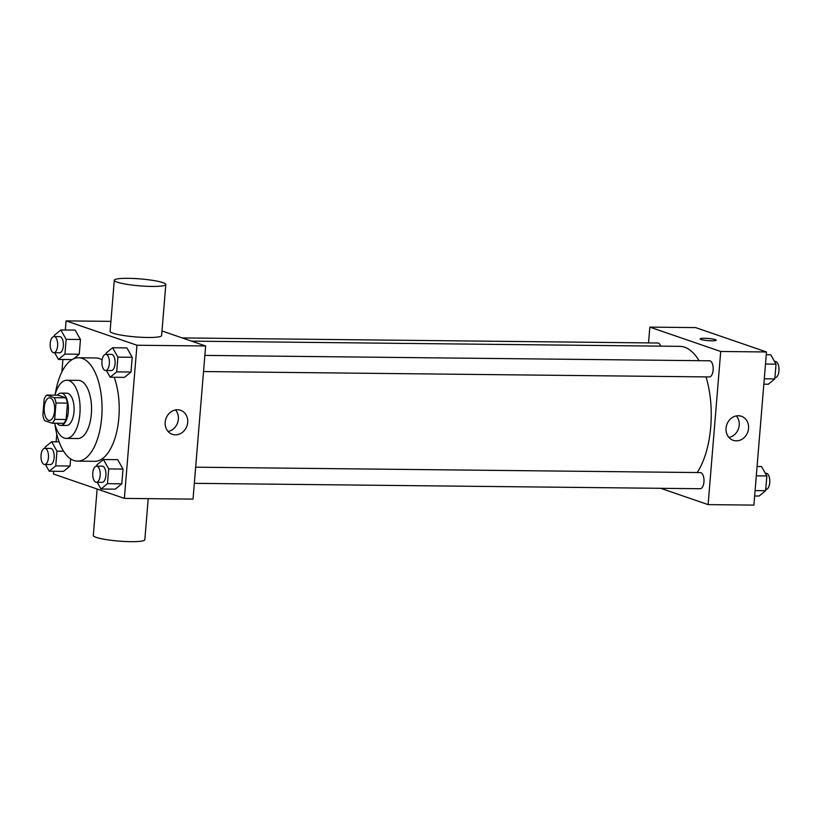 <?xml version="1.0" encoding="UTF-8"?>
<svg xmlns="http://www.w3.org/2000/svg" width="820" height="820" viewBox="0 0 820 820"><rect width="100%" height="100%" fill="white"/><g stroke="black" fill="none" stroke-linecap="round" stroke-linejoin="round"><path stroke-width="1.23" d="M48.523 420.311A11.306 5.248 90.6 0 1 44.218 408.227A11.306 5.248 90.6 0 1 49.559 397.833A11.306 5.248 90.6 0 1 54.684 409.2A11.306 5.248 90.6 0 1 49.323 420.455A11.306 5.248 90.6 0 1 48.523 420.311M54.673 419.358L56.016 402.989A15.354 7.124 90.6 0 0 54.274 397.69L46.699 395.076A15.354 7.124 90.6 0 0 44.208 398.93L42.865 415.299A15.354 7.124 90.6 0 0 44.608 420.609L52.183 423.212A15.354 7.124 90.6 0 0 54.673 419.358L66.123 419.481L67.465 403.112L56.016 402.989M66.123 419.481A15.354 7.124 90.6 0 1 63.622 423.335L52.183 423.212M67.465 403.112A15.354 7.124 90.6 0 0 65.723 397.803L58.148 395.199L46.699 395.076M57.021 423.263A16.154 7.493 -89.4 0 0 60.711 425.416A16.154 7.493 -89.4 0 0 68.388 409.344A16.154 7.493 -89.4 0 0 61.059 393.118A16.154 7.493 -89.4 0 0 57.328 395.199M61.059 393.118L66.779 393.18A16.154 7.493 90.6 0 1 74.107 409.405A16.154 7.493 90.6 0 1 66.44 425.477L60.711 425.416M65.723 397.803L54.274 397.69M54.643 423.233A29.079 13.489 -89.4 0 0 66.297 438.403A29.079 13.489 -89.4 0 0 80.104 409.467A29.079 13.489 -89.4 0 0 66.922 380.255A29.079 13.489 -89.4 0 0 54.94 395.168M66.297 438.403L77.746 438.526A29.079 13.489 -89.4 0 0 91.553 409.59A29.079 13.489 -89.4 0 0 78.371 380.377L66.922 380.255M54.991 424.555A51.691 23.985 -89.4 0 0 77.5 461.137A51.691 23.985 -89.4 0 0 102.049 409.703A51.691 23.985 -89.4 0 0 78.607 357.766A51.691 23.985 -89.4 0 0 55.319 393.856M78.607 357.766L95.776 357.95A51.691 23.985 90.6 0 1 102.121 359.867M114.195 377.251A51.691 23.985 90.6 0 1 116.645 432.089A51.691 23.985 90.6 0 1 94.669 461.322L77.5 461.137M54.643 352.713L58.435 359.426L64.944 354.086L79.253 354.24L73.687 358.801L79.253 354.24L80.462 339.511L75.163 330.111L60.854 329.958L54.346 335.298L54.243 336.559M106.385 370.496L110.167 377.21L124.476 377.364L130.985 372.024L132.204 357.294L126.905 347.895L112.596 347.741L106.077 353.082L105.975 354.342M53.72 471.264L53.495 474.021L124.363 498.386L136.96 345.24L66.082 320.886L65.334 330.009M62.914 359.478L61.889 371.89M56.775 434.139L56.139 441.795M45.459 464.509L49.241 471.223L63.55 471.377L70.059 466.037L70.653 458.892L70.059 466.037L55.75 465.883L56.969 451.143L51.66 441.744L45.151 447.084L45.049 448.345M97.19 482.293L100.983 489.007L115.292 489.161L121.801 483.82L123.01 469.081L117.711 459.682L103.402 459.528L96.893 464.868L96.791 466.129M110.915 321.358L66.082 320.886M124.363 498.386L193.038 499.113L205.635 345.978L161.991 330.972M205.635 345.978L136.96 345.24M175.418 434.846A12.71 11.121 -71 0 1 172.313 434.323A12.71 11.121 -71 0 1 165.927 418.692A12.71 11.121 -71 0 1 180.574 410.287A12.71 11.121 -71 0 1 187.442 424.186A12.71 11.121 -71 0 1 175.418 434.846M165.814 284.499L161.612 335.544A25.84 3.485 -175.3 0 1 141.798 337.307A25.84 3.485 -175.3 0 1 112.965 333.186A25.84 3.485 -175.3 0 1 110.095 331.311L114.298 280.266A25.84 3.485 -175.3 0 1 140.343 278.913A25.84 3.485 -175.3 0 1 165.814 284.499A25.84 3.485 -175.3 0 1 145.991 286.262A25.84 3.485 -175.3 0 1 117.168 282.141A25.84 3.485 -175.3 0 1 114.298 280.266M97.129 489.027L93.316 535.501A25.84 3.485 4.7 0 0 118.787 541.087A25.84 3.485 4.7 0 0 144.833 539.734L148.205 498.642M175.48 409.928A12.71 11.121 -71 0 1 177.632 422.71A12.71 11.121 -71 0 1 168.079 431.463M191.542 341.13L679.718 346.347A69.526 32.267 90.6 0 1 699.06 360.677M706.02 376.903A69.526 32.267 90.6 0 1 697.184 472.545M194.34 483.328L700.157 488.73A8.077 3.751 -89.4 0 0 703.98 481.309A8.077 3.751 -89.4 0 0 700.905 472.679A8.077 3.751 -89.4 0 0 700.331 472.576L195.672 467.185M182.204 337.922L657.784 343.006A8.077 3.751 90.6 0 1 660.705 346.142M204.856 355.398L709.525 360.79A8.077 3.751 90.6 0 1 713.185 368.897A8.077 3.751 90.6 0 1 709.351 376.944L203.534 371.542M660.674 488.31L708.111 504.618L720.708 351.483L649.829 327.118L648.538 342.904M708.111 504.618L753.898 505.11L766.485 351.964L695.616 327.6L649.829 327.118M766.485 351.964L720.708 351.483M736.268 440.842A12.71 11.121 -71 0 1 733.172 440.309A12.71 11.121 -71 0 1 726.786 424.678A12.71 11.121 -71 0 1 741.434 416.273A12.71 11.121 -71 0 1 748.301 430.182A12.71 11.121 -71 0 1 736.268 440.842M701.008 339.459A8.077 1.087 -175.3 0 1 700.106 338.875A8.077 1.087 -175.3 0 1 708.255 338.455A8.077 1.087 -175.3 0 1 716.208 340.208A8.077 1.087 -175.3 0 1 710.018 340.751A8.077 1.087 -175.3 0 1 701.008 339.459M700.106 338.885A8.077 1.087 -175.3 0 1 708.244 338.465A8.077 1.087 -175.3 0 1 716.208 340.208M736.339 415.914A12.71 11.121 -71 0 1 738.492 428.696A12.71 11.121 -71 0 1 728.939 437.46M754.646 495.987L759.125 496.028L765.634 490.698L766.854 475.959L761.554 466.559L757.075 466.508M765.634 490.698L755.097 490.585M766.854 475.959L756.306 475.846M765.337 473.273L766.146 473.283A8.077 3.751 90.6 0 1 769.806 481.401A8.077 3.751 90.6 0 1 765.972 489.437L765.747 489.427M763.84 384.19L768.319 384.242L774.828 378.901L776.038 364.162L770.739 354.773L766.259 354.722M774.828 378.901L764.281 378.789M776.038 364.162L765.49 364.049M774.521 361.476L775.341 361.487A8.077 3.751 90.6 0 1 779 369.605A8.077 3.751 90.6 0 1 775.166 377.641L774.931 377.641M100.983 489.007L107.492 483.667L108.701 468.927L103.402 459.528M96.555 466.129L102.274 466.19A8.077 3.751 90.6 0 1 105.944 474.308A8.077 3.751 90.6 0 1 102.1 482.344L96.381 482.283A8.077 3.751 90.6 0 1 95.817 482.18A8.077 3.751 90.6 0 1 92.742 473.55A8.077 3.751 90.6 0 1 96.555 466.129A8.077 3.751 90.6 0 1 100.214 474.247A8.077 3.751 90.6 0 1 96.381 482.283M115.292 489.161L121.801 483.82L107.492 483.667M121.801 483.82L123.01 469.081L108.701 468.927M123.01 469.081L117.711 459.682M110.167 377.21L116.686 371.88L117.895 357.141L112.596 347.741M105.749 354.342L111.469 354.404A8.077 3.751 90.6 0 1 115.128 362.522A8.077 3.751 90.6 0 1 111.294 370.558L105.575 370.496A8.077 3.751 90.6 0 1 105.001 370.394A8.077 3.751 90.6 0 1 101.926 361.763A8.077 3.751 90.6 0 1 105.749 354.342A8.077 3.751 90.6 0 1 109.408 362.46A8.077 3.751 90.6 0 1 105.575 370.496M124.476 377.364L130.985 372.024L116.686 371.88M130.985 372.024L132.204 357.294L117.895 357.141M132.204 357.294L126.905 347.895M49.241 471.223L55.75 465.883M44.813 448.345L50.543 448.407A8.077 3.751 90.6 0 1 54.202 456.525A8.077 3.751 90.6 0 1 50.368 464.561L44.649 464.499A8.077 3.751 90.6 0 1 44.075 464.397A8.077 3.751 90.6 0 1 41 455.766A8.077 3.751 90.6 0 1 44.813 448.345A8.077 3.751 90.6 0 1 48.482 456.463A8.077 3.751 90.6 0 1 44.649 464.499M59.081 441.826L51.66 441.744M63.55 471.377L70.059 466.037M63.57 451.215L56.969 451.143M64.944 354.086L66.153 339.357L60.854 329.958M54.007 336.559L59.727 336.62A8.077 3.751 90.6 0 1 63.396 344.728A8.077 3.751 90.6 0 1 59.563 352.764L53.833 352.713A8.077 3.751 90.6 0 1 53.269 352.61A8.077 3.751 90.6 0 1 50.194 343.98A8.077 3.751 90.6 0 1 54.007 336.559A8.077 3.751 90.6 0 1 57.666 344.666A8.077 3.751 90.6 0 1 53.833 352.713M72.17 359.58L58.435 359.426M79.253 354.24L80.462 339.511L66.153 339.357M80.462 339.511L75.163 330.111"/></g></svg>
